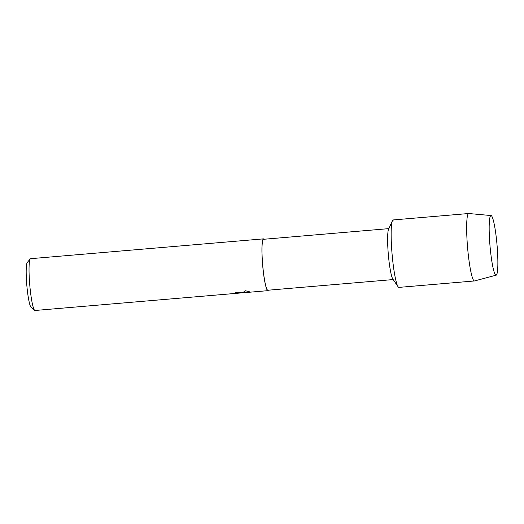 <?xml version="1.0" encoding="UTF-8"?>
<svg xmlns="http://www.w3.org/2000/svg" width="524" height="524" viewBox="0 0 524 524"><rect width="100%" height="100%" fill="white"/><g stroke="black" fill="none" stroke-linecap="round" stroke-linejoin="round"><path stroke-width="0.79" d="M495.697 275.08A29.934 3.544 85.1 0 0 497.276 247.983A29.934 3.544 85.1 0 0 491.335 215.659A29.934 3.544 85.1 0 0 490.123 216.72A29.934 3.544 85.1 0 0 489.986 245.671A29.934 3.544 85.1 0 0 495.016 274.19A29.934 3.544 85.1 0 0 495.697 275.08A29.934 3.544 85.1 0 0 496.13 275.185A29.934 3.544 85.1 0 0 497.138 246.214A29.934 3.544 85.1 0 0 491.335 215.659A29.934 3.544 85.1 0 0 491.054 215.547A29.934 3.544 85.1 0 0 490.123 216.72A29.934 3.544 85.1 0 0 489.986 245.671A29.934 3.544 85.1 0 0 495.016 274.19A29.934 3.544 85.1 0 0 495.697 275.08M393.596 220.073A33.844 4.009 85.1 0 0 392.43 220.742A33.844 4.009 85.1 0 0 392.07 254.009A33.844 4.009 85.1 0 0 398.05 286.733A33.844 4.009 85.1 0 0 398.528 287.263A33.844 4.009 85.1 0 0 399.308 287.191M388.847 228.628L263.539 239.291A25.565 3.026 85.1 0 0 262.589 263.775A25.565 3.026 85.1 0 0 267.574 290.132A25.565 3.026 85.1 0 0 267.875 290.231L393.183 279.567M264.096 239.245A25.99 3.079 85.1 0 0 263.814 238.964A25.99 3.079 85.1 0 0 263.507 238.865A25.99 3.079 85.1 0 0 262.537 263.755A25.99 3.079 85.1 0 0 267.607 290.565A25.99 3.079 85.1 0 0 267.915 290.663A25.99 3.079 85.1 0 0 268.432 290.185M235.315 292.222A25.951 3.072 85.1 0 0 235.63 292.792L235.636 292.831A25.99 3.079 -94.9 0 1 235.296 292.222L242.265 292.798M242.219 292.851L245.638 290.807M263.507 238.865L30.615 258.686A25.99 3.079 85.1 0 0 30.261 258.902A25.99 3.079 85.1 0 0 29.75 284.846A25.99 3.079 85.1 0 0 34.643 310.332A25.99 3.079 85.1 0 0 34.715 310.385A25.99 3.079 85.1 0 0 35.023 310.483L239.625 293.067L235.636 292.831M249.974 292.065L243.156 292.726M235.63 292.792L239.835 292.995M242.809 292.752L250 292.163M245.304 290.755C249.103 291.567 250.577 292.051 249.706 292.202M30.261 258.902L27.248 262.531A22.604 2.679 85.1 0 0 26.803 285.095A22.604 2.679 85.1 0 0 31.054 307.261L34.643 310.332M392.43 220.742L388.592 229.204A25.565 3.026 85.1 0 0 388.317 254.323A25.565 3.026 85.1 0 0 392.83 279.043L398.05 286.733M491.054 215.547L468.79 213.517A33.844 4.009 85.1 0 0 468.705 213.517A33.844 4.009 85.1 0 0 467.447 245.933A33.844 4.009 85.1 0 0 474.043 280.831A33.844 4.009 85.1 0 0 474.449 280.962A33.844 4.009 85.1 0 0 474.534 280.949L496.13 275.185M468.705 213.517L393.197 219.942A33.844 4.009 85.1 0 0 391.939 252.358A33.844 4.009 85.1 0 0 398.528 287.263A33.844 4.009 85.1 0 0 398.934 287.388L474.449 280.962M267.915 290.663L247.19 292.425M242.199 292.805L239.861 292.975"/></g></svg>
